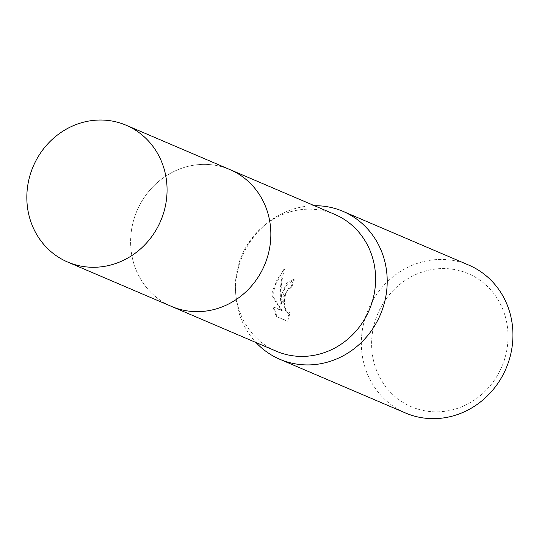 <?xml version="1.0" encoding="UTF-8"?>
<svg xmlns="http://www.w3.org/2000/svg" width="539" height="539" viewBox="0 0 539 539"><rect width="100%" height="100%" fill="white"/><g stroke="black" fill="none" stroke-linecap="round" stroke-linejoin="round"><path stroke-width="0.4" stroke-dasharray="2.69 2.02" d="M334.739 214.387A74.389 69.309 -66.9 0 0 263.894 225.834A74.389 69.309 -66.9 0 0 236.459 273.671A74.389 69.309 -66.9 0 0 235.59 292.077A74.389 69.309 -66.9 0 0 276.271 351.192M131.691 228.893A74.389 69.309 -66.9 0 0 171.503 306.415A74.389 69.309 -66.9 0 0 269.776 247.125A74.389 69.309 -66.9 0 0 229.971 169.61A74.389 69.309 -66.9 0 0 131.691 228.893M314.459 205.716A80.426 74.934 -66.9 0 0 266.428 223.739A80.426 74.934 -66.9 0 0 236.769 275.456A80.426 74.934 -66.9 0 0 235.826 295.352A80.426 74.934 -66.9 0 0 255.991 342.528M281.547 294.597L280.886 304.912L280.273 294.051L280.549 286.802L281.668 277.922L283.635 269.345L272.404 290.689L271.892 295.877L281.473 310.572L272.882 306.907L276.271 316.494L286.869 321.022L289.335 312.613L287.435 313.152L285.023 309.938L283.689 303.538L283.871 298.518L284.39 295.81L288.527 288.298L290.844 287.819A80.426 74.934 113.1 0 1 293.647 279.707L292.866 279.485L286.586 283.319L281.547 294.597M468.748 265.094A80.426 74.934 -66.9 0 0 362.491 329.194A80.426 74.934 -66.9 0 0 405.53 413.002M372.644 331.323A72.381 67.436 -66.9 0 0 427.926 411.284A72.381 67.436 -66.9 0 0 507.004 349.063A72.381 67.436 -66.9 0 0 451.722 269.102A72.381 67.436 -66.9 0 0 372.644 331.323M277.053 316.602L273.644 307.008L282.234 310.673L272.64 295.978L276.345 280.3L284.417 269.446C281.203 280.772 280.273 292.623 281.634 305.013L285.104 286.842L293.627 279.586L294.415 279.808A79.624 74.18 -66.9 0 0 291.592 287.92L289.275 288.399L287.55 290.258L285.731 293.93L284.619 298.619L284.437 303.639L285.785 310.04L288.197 313.253L290.097 312.708L287.651 321.129L276.271 316.494M291.592 287.92L290.844 287.819M281.634 305.013L280.886 304.912M284.417 269.446L283.635 269.345M272.64 295.978L271.892 295.877M282.234 310.673L281.473 310.572M273.644 307.008L272.882 306.907M287.651 321.129L286.869 321.022M290.097 312.708L289.335 312.613M294.415 279.808L293.647 279.707M230.631 169.893L229.971 169.61A74.395 69.309 -66.9 0 0 212.966 164.947A74.395 69.309 -66.9 0 0 133.8 219.683A74.395 69.309 -66.9 0 0 171.496 306.421L172.163 306.698M235.59 292.077L235.826 295.352M290.38 287.685L291.127 287.786M287.853 313.274L288.614 313.375M292.866 279.485L293.627 279.586M263.894 225.834L266.428 223.739"/><path stroke-width="0.81" d="M172.163 306.698L276.271 351.192A74.389 69.309 -66.9 0 0 374.544 291.902A74.389 69.309 -66.9 0 0 334.739 214.387L230.631 169.893M255.991 342.528A80.426 74.934 -66.9 0 0 279.808 359.27A80.426 74.934 -66.9 0 0 386.059 295.17A80.426 74.934 -66.9 0 0 343.02 211.362A80.426 74.934 -66.9 0 0 314.459 205.716M279.808 359.27L405.53 413.002A80.426 74.934 -66.9 0 0 511.78 348.901A80.426 74.934 -66.9 0 0 468.748 265.094L343.02 211.362M109.181 120.588A74.395 69.309 -66.9 0 0 30.016 175.33A74.395 69.309 -66.9 0 0 67.719 262.062A74.395 69.309 -66.9 0 0 84.724 266.717A74.395 69.309 -66.9 0 0 163.883 211.982A74.395 69.309 -66.9 0 0 126.187 125.25A74.395 69.309 -66.9 0 0 109.181 120.588M67.719 262.062L171.496 306.421A74.395 69.309 -66.9 0 0 188.509 311.077A74.395 69.309 -66.9 0 0 267.667 256.335A74.395 69.309 -66.9 0 0 229.971 169.603L126.187 125.25"/></g></svg>
